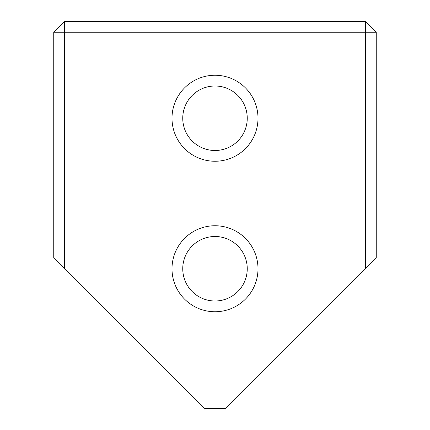 <?xml version="1.0" encoding="UTF-8"?>
<svg xmlns="http://www.w3.org/2000/svg" width="430" height="430" viewBox="0 0 430 430"><rect width="100%" height="100%" fill="white"/><g stroke="black" fill="none" stroke-linecap="round" stroke-linejoin="round"><path stroke-width="0.64" d="M64.5 268.75L53.75 258L53.75 32.25L64.5 32.25L64.5 21.5L365.5 21.5L365.5 32.25L376.25 32.25L376.25 258L365.5 268.75L365.5 32.25L64.5 32.25L64.5 268.75L204.25 408.5L225.75 408.5L365.5 268.75M258 118.25A43 43 0 0 1 215 161.25A43 43 0 0 1 172 118.25A43 43 0 0 1 215 75.25A43 43 0 0 1 258 118.25M182.75 118.25A32.25 32.25 0 0 0 215 150.5A32.25 32.25 0 0 0 247.25 118.25A32.25 32.25 0 0 0 215 86A32.25 32.25 0 0 0 182.75 118.25M258 268.75A43 43 0 0 1 215 311.75A43 43 0 0 1 172 268.75A43 43 0 0 1 215 225.75A43 43 0 0 1 258 268.75M182.75 268.75A32.25 32.25 0 0 0 215 301A32.25 32.25 0 0 0 247.25 268.75A32.25 32.25 0 0 0 215 236.5A32.25 32.25 0 0 0 182.75 268.75M376.25 32.25L365.5 21.5M53.75 32.25L64.5 21.5"/></g></svg>
